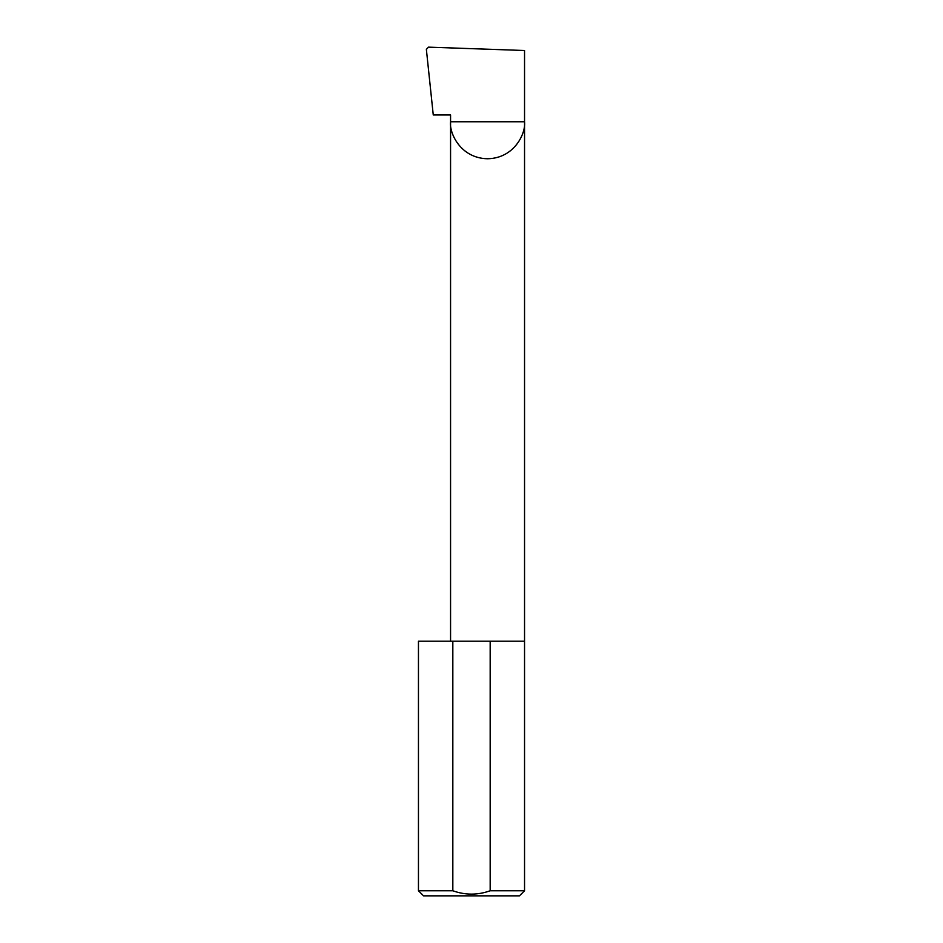 <?xml version="1.0" encoding="UTF-8"?>
<svg xmlns="http://www.w3.org/2000/svg" width="943" height="943" viewBox="0 0 943 943"><rect width="100%" height="100%" fill="white"/><g stroke="black" fill="none" stroke-linecap="round" stroke-linejoin="round"><path stroke-width="1.41" d="M450.565 641.216L450.565 121.765L524.544 121.765L524.544 50.509L428.499 47.15L426.366 49.342L433.261 114.975L450.565 114.975L450.565 121.765C449.08 132.574 460.184 158.247 487.555 158.754C514.937 158.247 526.041 132.574 524.544 121.765L524.544 890.758L519.452 895.85L423.548 895.85L418.456 890.758L452.829 890.758C465.264 895.237 477.712 895.237 490.171 890.758L524.544 890.758M490.171 890.758L490.171 641.216L524.544 641.216M418.456 890.758L418.456 641.216L452.829 641.216L452.829 890.758M490.171 641.216L452.829 641.216"/></g></svg>
